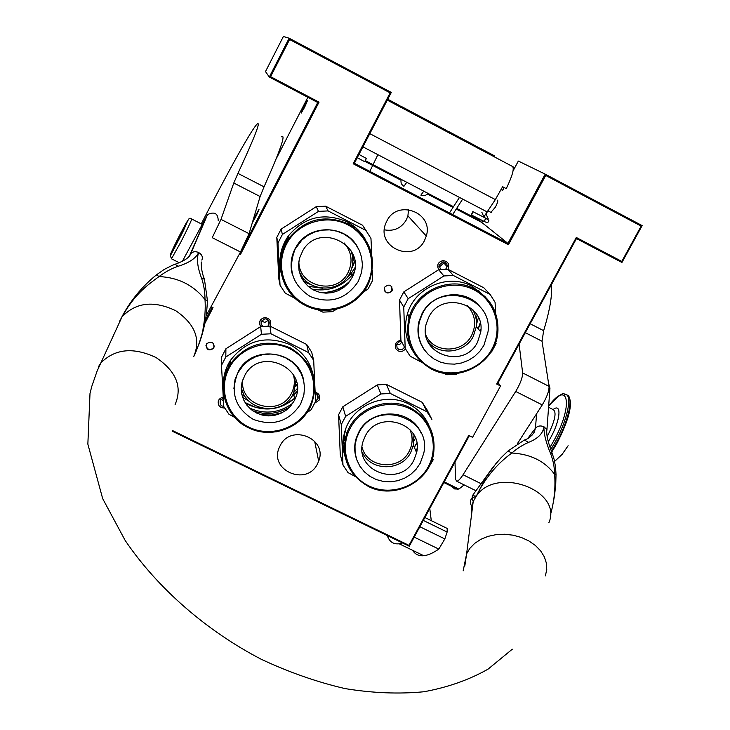 <?xml version="1.0" encoding="UTF-8"?>
<svg xmlns="http://www.w3.org/2000/svg" width="730" height="730" viewBox="0 0 730 730"><rect width="100%" height="100%" fill="white"/><g stroke="black" fill="none" stroke-linecap="round" stroke-linejoin="round"><path stroke-width="1.09" d="M224.648 408.097L221.181 407.577L218.991 405.67C217.148 401.308 218.562 398.461 223.216 397.12M223.763 406.373L221.865 405.944L220.25 404.539L220.141 400.259L223.289 398.251M315.205 392.183C319.229 393.507 320.561 396.153 319.183 400.113L314.84 403.106M315.25 393.379C317.76 394.373 318.672 396.162 317.97 398.744L315.533 401.099M405.433 348.885C403.453 351.385 401.007 352.043 398.087 350.865L395.952 348.94C394.218 344.213 395.879 341.348 400.925 340.335M404.447 347.042C403.152 349.46 401.208 350.208 398.635 349.278L397.065 347.863L396.719 344.204L398.863 341.923L401.546 341.622M211.089 306.637L213.032 307.604L204.774 323.609M513.044 170.957L518.337 161.065L545.201 174.142L642.144 225.607L621.933 262.471L576.463 238.564L497.303 384.226L496.665 384.026L576.298 237.478L621.805 261.413L641.159 226.099L545.712 175.446L508.436 244.732L353.183 163.757L390.149 92.874L289.582 39.502L270.593 76.677L319.028 102.154L240.535 254.296L239.531 253.775M240.535 254.296L239.705 253.447M275.958 159.277L307.859 97.309M270.593 76.677L269.315 77.042L265.492 71.567L283.377 36.5L289.153 38.215L269.315 77.042L317.742 102.501L319.028 102.154M364.909 161.367L401.044 180.246M427.342 193.988L453.038 207.411M456.223 209.072L481.672 222.367L482.594 220.652M486.098 214.1L486.582 213.187M501.236 189.435L502.733 190.229M498.115 382.73L500.524 385.978L496.665 384.026M172.599 430.609L409.001 545.365L468.751 435.399L472.602 437.325L500.524 385.978M384.418 229.84C393.917 231.519 401.217 228.216 406.309 219.931L407.906 215.87L408.535 209.565M446.559 263.95L443.959 261.97M172.718 431.412L409.265 546.222L409.001 545.365M212.165 307.175L205.404 320.287M438.703 269.698C436.558 265.008 438.018 261.96 443.073 260.583C448.22 261.468 449.844 264.37 447.946 269.279M260.628 326.611C258.402 321.948 259.816 318.928 264.88 317.55C270.054 318.399 271.77 321.255 270.027 326.118M392.046 290.951L392.338 290.266C391.681 284.709 389.117 283.678 384.646 287.173L384.391 287.766C384.965 293.387 387.52 294.445 392.046 290.951M213.917 347.927C214.091 342.242 211.673 340.837 206.654 343.711L206.371 344.186C206.225 349.898 208.652 351.285 213.662 348.347L213.917 347.927M361.715 234.549L360.584 232.605M279.836 263.384L280.366 265.902M480.121 292.438L478.588 290.43M224.119 375.977L224.274 378.587M343.146 446.632L344.222 449.288M424.522 240.499L426.293 236.027C433.839 212.658 397.403 198.66 386.873 221.007L385.978 222.915C375.101 246.813 413.262 264.087 424.522 240.499M317.468 463.961L318.682 461.205C327.952 438.456 290.732 423.363 280.137 445.702L279.48 447.07C268.348 470.093 306.481 486.91 317.468 463.961M317.742 102.501L239.723 253.757M252.388 222.513C255.354 217.777 257.571 213.361 259.031 209.254L253.201 219.776M304.054 106.388L301.171 113.113L304.684 107.109L307.567 100.375L304.054 106.388M481.672 222.367L507.934 243.409L354.351 163.292L391.298 92.445L289.153 38.215L289.582 39.502M545.712 175.446L545.201 174.142L507.934 243.409L508.436 244.732M504.174 187.537L502.623 190.439L501.172 189.544M490.852 212.403L495.396 207.174C497.568 202.876 498.243 200.531 497.422 200.157L497.312 200.184M642.144 225.607L641.159 226.099M576.463 238.564L576.298 237.478M409.265 546.222L469.335 435.691M440.655 269.461L438.976 265.218L442.927 261.851C445.902 262.116 447.308 263.731 447.152 266.705L445.674 269.197M262.745 326.328L261.139 324.229L261.139 321.592L264.926 318.764C268.667 319.348 269.954 321.419 268.777 324.959L267.855 326.054M621.933 262.471L621.805 261.413M354.351 163.292L353.183 163.757M391.298 92.445L390.149 92.874M384.573 290.905C387.092 293.423 389.491 293.287 391.764 290.476L391.791 286.644M205.951 345.463C207.402 349.889 209.975 350.665 213.689 347.772L214.364 345.965M262.49 413.198C272.345 414.22 281.47 412.121 289.856 406.911M438.894 266.331L439.989 266.423L443.895 263.019L443.959 261.933M401.847 342.188L399.702 344.441L396.591 344.587M268.777 324.959L268.193 320.397L264.808 322.441L261.404 320.981M315.305 394.884L316.3 393.826M223.426 400.606L220.852 399.374M479.199 220.323L481.015 219.849M483.68 217.148L495.341 199.6L502.614 186.725L506.264 188.641C512.305 176.021 514.404 168.648 512.579 166.513L387.292 100.129M480.267 149.394L480.723 148.537L484.291 150.417L494.365 155.755L493.909 156.612M479.948 149.221L480.723 148.537M485.642 152.232L486.098 151.375M483.835 151.274L484.291 150.417M482.211 150.417L482.667 149.559M480.851 149.705L481.307 148.847M470.102 144.002L470.558 143.135L475.13 145.626L474.701 146.438M462.218 138.782L470.558 143.135M472.867 145.471L473.323 144.604M448.257 132.431L448.713 131.564L462.254 138.727L461.789 139.603M448.603 132.614L449.069 131.747M430.645 123.096L431.074 122.275L433.337 123.47M445.829 131.144L446.285 130.268L433.757 123.625L433.301 124.501M432.908 124.292L433.757 123.625M430.508 123.023L430.965 122.147L427.826 120.486L427.369 121.362M419.075 115.897L427.826 120.486M418.637 116.736L419.093 115.86L416.994 114.747L416.538 115.623M413.755 114.145L414.184 113.332L416.994 114.747M400.149 106.936L400.889 106.206L414.202 113.269L413.746 114.135M400.423 107.082L400.889 106.206M397.622 105.594L398.078 104.719L387.749 99.243M446.212 130.405L448.649 131.692M398.005 104.855L400.542 106.197M475.084 145.699L475.777 146.073M475.385 146.803L475.787 146.055L480.349 148.482M472.273 213.771L471.288 214.903L472.83 211.627L472.273 213.771M364.653 161.686L366.387 158.456L358.968 154.441M179.662 235.179C168.457 257.06 166.896 262.955 178.494 240.17C190.329 216.053 190.713 214.392 179.662 235.179M179.37 236.401L174.662 246.439L178.786 238.902L183.367 229.028L179.37 236.401M180.264 235.973L179.461 236.456L179.48 237.533M176.03 244.158L175.729 244.696M474.728 311.801L474.609 313.672M407.614 313.316L408.982 317.933M431.886 368.376C452.719 379.062 480.723 370.064 491.883 349.123C503.353 328.336 495.113 300.523 474.062 289.856C453.184 278.878 424.714 287.985 413.609 309.21C402.203 330.279 410.89 357.992 431.886 368.376M409.046 317.678C404.32 340.271 411.757 357.381 431.348 368.997C458.714 384.044 496.847 362.253 497.942 330.882C498.444 312.203 490.587 298.205 474.372 288.888C450.164 275.484 415.872 290.595 409.046 317.678L407.212 314.639C413.965 287.83 447.901 272.874 471.872 286.151L485.121 296.69M411.902 349.469C405.515 338.638 403.955 327.022 407.212 314.639M447.873 269.242L483.817 287.784L490.168 294.464L453.348 275.484L447.873 269.242L438.657 269.708L443.904 275.958L408.189 298.679L403.827 291.872L438.657 269.708M401.701 341.895L400.925 340.454L399.493 300.03L403.745 307.038L408.189 298.679M399.493 300.03L403.827 291.872M400.925 340.454L405.196 348.438L403.745 307.038M421.593 362.29L410.178 356.213L405.196 348.438M443.156 373.003L446.915 374.755L456.259 374.244L457.838 373.368M490.67 352.508L491.628 351.823L496.099 343.575M495.652 313.425L495.068 302.311L490.168 294.464M474.974 312.102L474.792 314.137M473.113 310.031L473.113 310.569M476.225 319.594L477.128 315.168M476.517 324.229L478.424 317.614M478.159 328.728L480.212 322.806M480.212 331.274L480.915 329.522M475.002 289.226L472.42 286.753M443.904 275.958L453.348 275.484M478.296 328.892L480.303 323.198M425.946 335.362C433.875 353.557 462.784 353.576 471.598 335.462C476.763 324.421 475.303 314.466 467.236 305.596M427.862 341.375C439.013 356.213 464.855 353.393 473.241 336.475L476.361 326.493L480.76 331.949L477.575 342.105C464.043 370.247 417.596 353.922 426.229 323.855L428.756 317.212C441.422 290.586 485.413 303.196 480.76 331.949M472.346 309.301C475.641 314.548 476.982 320.278 476.361 326.493M479.656 306.317C465.083 288.067 432.58 292.091 422.068 313.526L419.029 321.31C416.812 330.571 418.044 339.249 422.743 347.343M422.351 313.946L419.303 321.748L418.235 328.874L418.673 336.028L420.589 342.899L423.893 349.186L428.446 354.643L434.058 359.014L440.473 362.126L447.426 363.859L454.626 364.124L461.752 362.929L468.523 360.31L474.637 356.386L479.838 351.331L483.917 345.336L487.996 331.94C493.243 295.933 438.183 280.612 422.351 313.946M352.672 253.702L352.225 254.879M301.435 277.674L304.784 279.736M288.313 237.058L286.78 241.502M303.498 281.169L309.803 283.915M352.043 267.171L354.753 260.847M353.858 256.896L352.836 260.692M352.846 254.122L352.435 255.947M300.267 274.954L301.828 276.004M300.988 274.644L299.902 273.896M352.389 253.1L352.115 254.387M351.924 252.151L351.76 253.036M300.322 273.421L299.601 272.892M305.843 304.748C327.213 315.716 355.629 306.618 366.697 285.293C378.094 264.123 369.316 235.726 347.717 224.785C326.283 213.516 297.393 222.714 286.379 244.34C275.055 265.802 284.298 294.099 305.843 304.748M288.715 238.518C272.591 260.3 281.159 294.007 305.368 305.423C328.363 317.705 359.881 305.979 369.28 281.671C377.154 256.996 370.092 237.715 348.082 223.836C324.722 214.082 304.939 218.982 288.715 238.518L288.104 236.264C304.154 216.919 323.746 212.074 346.859 221.728C354.68 225.825 360.802 231.656 365.246 239.212M281.013 272.591C278.212 259.551 280.576 247.443 288.104 236.264M325.644 206.198L362.5 225.205L365.858 230.388L328.08 210.915L325.644 206.198L316.263 206.645L318.462 211.381L282.401 234.449L281.096 229.147L316.263 206.645M277.984 242.953L280.037 285.184L278.796 278.659L276.789 237.451L277.984 242.953L282.401 234.449M276.789 237.451L281.096 229.147M295.267 298.488L285.22 293.122L280.037 285.184M317.295 309.502L322.897 312.148L332.415 311.655L336.612 309.201M363.02 292.42L368.139 288.898L372.574 280.493L372.337 270.392M371.78 254.825L370.959 238.409L365.858 230.388M366.533 231.273L362.5 225.205M354.871 261.705L351.723 268.366M353.995 257.371L352.827 261.45M310.852 284.563L303.999 281.871M285.211 244.386L286.835 238.162M301.663 278.112L305.313 280.284M308.106 286.306L322.906 288.295M345.5 279.334L350.245 274.644M351.002 273.723L354.917 267.746M311.92 289.089C327.259 291.89 340.299 287.629 351.03 276.296M351.796 275.392L354.05 272.39M320.844 292.602C332.077 292.593 341.777 288.751 349.962 281.059M281.178 251.403L280.959 257.48M354.935 228.171L350.61 223.891M318.462 211.381L328.08 210.915M321.848 292.794C332.369 292.557 341.54 288.925 349.36 281.889M298.917 260.966C297.867 286.972 337.151 296.042 348.11 272.454C353.028 261.815 351.732 251.987 344.241 242.999M299.035 270.492C306.08 292.365 339.87 294.263 349.67 273.431L350.272 272.208L352.453 276.752L351.833 277.993L348.301 283.204L343.693 287.51L338.255 290.704L332.241 292.63L325.954 293.186L319.704 292.347L313.818 290.148L308.571 286.698L304.227 282.172L301.025 276.798L299.099 270.83L298.57 264.57L299.464 258.347L302.996 250.28C320.096 220.934 368.048 246.849 352.453 276.752M350.683 250.025C353.667 257.462 353.53 264.853 350.272 272.208M357.819 247.534C346.339 224.876 310.396 223.59 297 245.49L295.057 248.766C291.06 256.714 290.084 264.981 292.137 273.567M295.157 249.103C287.31 269.169 292.401 285.01 310.423 296.626C330.444 304.246 346.421 299.145 358.339 281.315L361.669 272.044L362.418 264.616L361.569 257.206L359.16 250.135L355.309 243.738L350.172 238.29L343.976 234.047L337.014 231.2L329.577 229.877L322.012 230.142L314.666 231.985L307.868 235.325L301.919 240.006L295.157 249.103M368.814 485.879C389.565 496.208 417.323 487.257 428.255 466.735C439.496 446.358 431.129 419.221 410.151 408.919C389.336 398.315 361.131 407.358 350.254 428.163C339.076 448.813 347.891 475.851 368.814 485.879M346.504 434.177C340.691 457.099 347.954 474.518 368.312 486.417C394.027 500.023 429.714 481.955 433.647 453.303C435.956 433.2 428.236 418.071 410.479 407.906C387.11 395.404 354.287 408.882 346.504 434.177L345.327 429.988C353.028 404.94 385.513 391.608 408.654 403.982C417.971 408.791 424.705 415.899 428.848 425.334M345.089 456.706C342.306 447.855 342.388 438.949 345.327 429.988M386.416 384.4L422.232 402.339L427.004 411.793L390.304 393.443L386.416 384.4L377.264 384.911L380.923 393.963L345.628 416.365L342.817 406.774L377.264 384.911M341.266 424.559L342.981 465.019L340.253 454.297L338.565 414.777L341.266 424.559L345.628 416.365M338.565 414.777L342.817 406.774M355.035 476.398L347.982 472.584L342.981 465.019M428.09 468.395L433.219 459.763M422.232 402.339L427.041 409.813L431.914 419.44L427.004 411.793M413.773 437.717L414.53 436.102M345.463 437.745L344.113 434.295M344.943 440.144L344.478 439.195M413.855 441.157L415.434 438.201M414.238 447.18L416.748 442.946M415.772 450.72L417.113 448.585M343.2 440.199L344.341 444.652M380.923 393.963L390.304 393.443M414.33 447.38L416.793 443.256M362.116 447.189C366.898 468.277 399.648 471.16 409.138 451.414C412.861 444.086 413.07 436.732 409.776 429.34M362.345 452.381C370.657 471.489 401.463 471.525 410.707 452.509L413.372 445.163L416.611 452.664L413.901 460.128C400.195 488.571 352.727 470.804 363.23 440.957L365.255 436.084C378.295 408.736 423.993 423.655 416.611 452.664M413.007 433.401L413.372 445.163M421.137 433.191C411.154 408.052 370.63 407.404 358.685 432.333L356.267 438.055C354.242 444.588 354.178 451.094 356.067 457.564M358.868 432.926L356.45 438.657L355.008 445.702L355.118 452.855L356.769 459.781L359.872 466.178L364.306 471.762L369.845 476.288L376.26 479.555L383.268 481.426L390.541 481.818L397.777 480.714L404.648 478.168L410.853 474.281L416.118 469.244L420.215 463.258L423.719 453.403C432.543 416.976 375.202 398.616 358.868 432.926M241.238 387.539L241.648 388.013M296.061 382.091L296.362 381.544M241.256 390.358L242.853 391.91M295.714 386.143L296.937 384.299M248.757 427.105C270.018 437.69 298.15 428.656 309.009 407.769C320.178 387.037 311.29 359.37 289.801 348.812C268.467 337.935 239.869 347.079 229.083 368.248C217.978 389.263 227.322 416.83 248.757 427.105M230.242 364.197C215.861 385.595 224.959 416.967 248.319 427.689C271.031 439.451 301.964 428.136 311.363 404.657C319.357 380.366 312.303 361.414 290.193 347.809C266.003 338.227 246.019 343.684 230.242 364.197L230.242 360.666C245.855 340.363 265.638 334.96 289.573 344.46C302.393 351.267 310.305 361.633 313.289 375.548M223.334 385.321C223.179 376.47 225.479 368.258 230.242 360.666M269.972 326.1L306.655 344.46L308.58 352.581L270.985 333.783L269.972 326.1L260.674 326.584L261.45 334.285L225.807 357.007L225.908 348.757L260.674 326.584M225.908 348.757L221.692 356.888L221.482 365.338L225.807 357.007M221.482 365.338L223.772 406.564L228.964 414.284L234.558 417.323M265.656 432.306L276.524 431.768M306.883 412.724L311.199 409.694L315.552 401.463L313.69 360.383L308.58 352.581M312.559 372.364L312.604 373.331M306.655 344.46L311.637 352.079L313.69 360.383M297 384.71L295.623 386.681M243.054 392.411L241.283 390.778M241.219 387.895L241.758 388.497M296.051 382.593L296.453 381.881M293.907 392.338L297.247 388.579M245.946 397.576L241.867 394.62M228.499 367.172L228.499 365.265M265.994 408.855L254.797 407.03L245.034 402.495M249.167 401.308L242.652 397.375M291.553 396.673L293.177 395.322M293.862 394.72L297.064 391.435M276.743 407.678L285.804 404.274L293.779 398.854M294.464 398.242L295.832 396.938M249.414 408.015C264.762 414.686 279.198 413.107 292.73 403.27M226.464 368.011L225.944 372.875M261.404 414.859L272.098 415.023L282.492 412.541M261.45 334.285L270.985 333.783M245.253 402.851L248.875 404.876C265.017 411.857 280.001 409.922 293.816 399.073M294.509 398.461L295.696 397.339M242.707 379.901C239.285 406.373 280.238 417.396 291.498 393.178C294.564 387.137 295.175 380.877 293.314 374.408M241.32 386.289C244.002 411.264 282.364 417.076 292.995 394.246L293.579 393.068L294.719 399.721L294.126 400.916L290.649 406.017L286.114 410.251L280.731 413.399L274.781 415.306L268.549 415.89L262.344 415.096L256.486 412.988L251.266 409.649L246.932 405.26L243.72 400.031L241.776 394.209L241.21 388.114L242.059 382.027L245.015 374.937C261.112 345.171 310.277 369.918 294.719 399.721M296.015 380.339L293.579 393.068M303.799 381.224C299.446 351.267 253.684 343.529 238.893 370.438L235.06 379.281L233.874 388.834M237.734 373.03C230.069 392.667 235.215 408.097 253.164 419.33C273.075 426.658 288.888 421.584 300.596 404.11L303.835 395.131L304.538 387.767L303.625 380.43L301.116 373.459L297.147 367.181L291.872 361.87L285.549 357.8L278.468 355.145L270.949 354.032L263.348 354.515L256.011 356.587L249.295 360.136L243.501 365L237.734 373.03M533.064 433.775L534.278 432.16C531.431 436.303 528.118 438.931 524.35 440.026L507.861 451.103M402.54 542.956L399.137 543.768C393.333 544.452 389.382 541.715 387.283 535.555M415.58 534.597L418.764 528.739M551.424 284.636C552.437 294.947 549.845 310.296 543.649 330.681L542.034 341.248L549.042 386.371C549.179 390.979 546.916 397.156 542.262 404.913L515.708 391.462L463.057 474.755C460.457 478.789 458.385 480.961 456.834 481.28L455.52 479.345L455.009 462.044M515.708 391.462C520.335 383.661 522.653 377.492 522.644 372.93L519.103 344.113M424.869 517.515L447.216 528.447L447.125 532.051L444.835 538.923L438.812 549.097C432.999 553.075 427.99 555.284 423.765 555.722C418.837 556.178 415.115 554.371 412.605 550.301M431.275 520.645L429.778 508.472M444.241 481.873L458.86 489.091L454.653 488.945L451.797 486.454M464.134 484.884L458.86 489.091M542.262 404.913L517.269 443.867M240.489 251.996L212.238 237.679L220.998 219.383L233.782 183.011L237.943 173.393L264.05 186.825L260.108 196.525L249.067 233.673L240.489 251.996L206.097 315.898M201.27 223.873C226.72 174.096 251.175 130.022 256.969 124.2C261.313 120.194 254.971 136.592 237.943 173.393M281.251 136.848C286.288 133.207 280.557 149.869 264.05 186.825M550.283 515.353C554.18 501.884 555.63 488.242 554.645 474.418C554.517 467.264 553.158 460.256 550.548 453.403C545.985 442.654 543.786 433.766 543.932 426.74C540.501 425.353 537.663 425.846 535.437 428.227L534.278 432.16L531.851 435.399M552.163 453.221C548.65 444.068 546.834 437.16 546.733 432.516L546.56 429.286L543.932 426.74C543.102 433.41 537.983 438.62 528.575 442.371L524.35 440.026M528.575 442.371C522.644 444.953 517.068 448.503 511.849 453.011C496.792 463.961 484.939 478.333 476.298 496.144L472.073 498.28C469.874 500.351 469.764 503.016 471.735 506.282L471.169 505.224M496.345 463.039L485.514 478.031L476.298 496.144L472.41 495.688L472.073 498.28L473.213 501.483L476.298 496.144C496.318 465.74 563.113 490.432 548.851 522.789M119.51 321.474L122.768 315.223C135.096 294.71 144.932 286.844 159.049 276.551C165.363 271.843 171.669 268.43 177.974 266.322C188.942 262.964 195.841 258.365 198.66 252.525C196.443 258.685 197.41 267.235 201.562 278.166C203.789 284.545 204.938 291.671 205.02 299.546C205.605 308.781 204.947 318.517 203.068 328.755C202.776 334.34 195.138 354.789 193.706 356.578C201.042 339.295 195.038 323.992 175.684 310.67C154.112 300.45 136.474 302.257 122.759 316.108L128.425 305.815M550.548 453.403L552.263 453.503L554.106 459.352L555.53 466.89L556.023 474.573M548.586 383.387L549.955 388.15L546.898 430.271M207.384 300.185L204.427 279.198L201.562 278.166M156.357 274.945L164.131 269.479L172.335 265.309L175.163 264.233L177.974 266.322M189.252 256.303L190.74 253.766C192.747 251.558 195.394 251.138 198.66 252.525C201.991 254.569 203.049 257.097 201.845 260.108M218.215 220.743C218.069 213.37 214.511 211.326 207.539 214.593L182.4 261.24M551.734 452.08L556.853 443.521C569.227 419.202 573.132 403.425 568.551 396.18M550.019 447.308L553.349 441.577C573.661 405.615 568.871 378.852 548.659 406.026M553.231 409.439C561.936 402.677 560.457 420.288 550.52 437.89L548.294 441.714M427.871 193.313C426.01 195.695 423.683 196.315 420.882 195.147L423.692 191.26M487.357 212.019L362.929 146.849M512.852 166.732L514.769 167.745M495.341 199.6L369.809 133.645M406.701 182.381L403.945 186.305C401.436 184.763 400.514 182.555 401.181 179.68L401.272 179.416M472.94 211.682L485.459 218.051L484.912 220.195L483.808 221.272M486.554 218.562L488.881 220.314L488.698 221.199M171.477 258.767L180.976 241.831C188.522 226.857 192.063 219.228 191.598 218.964C187.738 215.888 188.267 222.668 178.494 240.207C166.951 262.9 170.437 253.438 171.66 258.894L179.224 262.69M352.8 259.205L353.594 256.057M303.808 278.65L301.07 276.898L303.79 278.623M348.602 224.11L347.936 223.581M285.248 240.882L282.784 250.189M416.41 452.198L416.803 451.605M343.949 435.034L344.825 440.829M252.781 410.789C265.857 415.379 278.276 414.019 290.038 406.71M229.485 361.898L227.879 368.376M438.812 549.097L414.211 537.125M444.835 538.923L419.859 526.731M447.125 532.051L423.291 520.408M454.562 462.875L455.046 463.112M481.252 483.771L463.057 474.755M549.042 386.371L522.644 372.93M525.317 332.67L542.034 341.248M530.172 323.746L543.649 330.681M249.067 233.673L220.998 219.383M233.782 183.011L260.108 196.525M536.632 413.682L535.437 428.227L527.963 438.201M552.382 507.131L554.535 495.661L555.749 484.036L556.023 474.664L554.645 474.418C545.045 461.26 530.783 454.124 511.849 453.011L507.97 451.012L500.817 458.002L492.695 467.602L472.41 495.688M545.346 575.933L546.752 569.692L546.423 563.25L544.361 556.89L540.638 550.885L535.409 545.492L528.894 540.948L521.366 537.472L513.163 535.199L504.64 534.232L496.172 534.625L488.124 536.34L480.851 539.306L474.655 543.394L469.81 548.403L466.616 553.824L464.809 566.033M471.571 514.477L471.617 506.939L473.213 501.483L466.616 553.824L463.167 570.86M472.474 507.341L471.899 506.547M98.231 367.007L100.959 362.819C115.103 348.712 133.453 346.942 155.992 357.508C176.24 371.232 182.609 386.918 175.109 404.539M159.049 276.56C178.147 277.446 193.468 285.111 205.02 299.555M198.423 345.527C203.944 331.037 206.928 316.044 207.375 300.541L205.02 299.546M122.75 315.26C131.373 299.546 142.606 286.078 156.448 274.872L159.049 276.551M189.417 256.102L207.192 215.14M551.415 451.231L556.178 443.22C568.761 420.799 573.981 395.97 566.726 394.966M550.785 449.507L554.873 442.562C568.159 418.91 572.995 393.141 564.418 394.2C563.633 391.837 558.377 395.733 548.668 405.898M548.568 407.267L552.792 409.411C557.017 411.501 555.256 420.352 547.509 435.956L547.144 436.613M318.682 461.205L314.639 441.175M426.293 236.027L407.906 215.87M392.338 290.266L392.046 289.792M213.662 348.347L213.689 347.772M447.152 266.705L443.895 263.019M317.97 398.744L316.939 394.291M488.087 210.879L491.381 212.612M365.338 160.636L453.494 206.7M456.679 208.36L479.82 220.451M488.616 221.354C488.261 222.723 486.7 222.723 483.917 221.327L471.288 214.903M485.523 219.456L486.691 218.644L485.569 218.106M481.846 212.284L484.072 217.348M486.043 213.981L488.197 218.79M449.488 212.923L459.471 197.41M452.673 214.583L462.665 199.089M369.827 171.368L377.885 154.678M357.271 157.689L364.681 161.695M202.237 224.356L191.78 219.055M348.703 224.156L347.909 223.535M356.267 438.055L356.45 438.657M238.893 370.438L238.902 370.95M423.765 555.722L399.137 543.768M457.564 489.301L443.867 482.548M456.834 481.28L476.051 490.779M512.305 649.198L488.051 669.145C469.071 679.885 447.663 687.423 423.82 691.766C398.881 694.166 372.61 693.108 345.016 688.582C317.03 682.076 289.135 672.321 261.34 659.318C206.444 630.82 157.634 588.325 125.186 540.483L102.674 498.617L87.855 444.132L90 393.488L91.734 386.544L97.09 371.114L122.768 315.223M204.181 278.449C202.173 273.631 201.197 268.138 201.252 261.97M207.539 214.593L190.74 253.766C189.408 257.526 184.215 261.021 175.163 264.233M570.595 401.546L569.911 399.94M554.599 461.442L562.173 454.297L568.113 445.729"/></g></svg>
